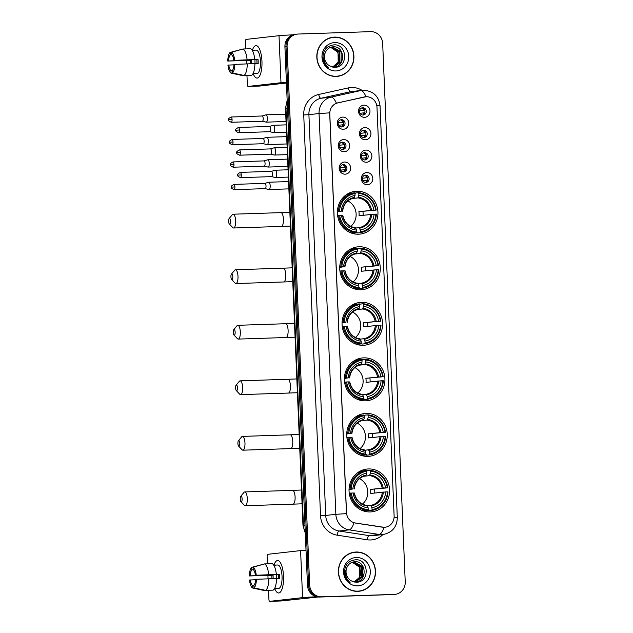 <?xml version="1.0" encoding="UTF-8"?>
<svg xmlns="http://www.w3.org/2000/svg" width="633" height="633" viewBox="0 0 633 633"><rect width="100%" height="100%" fill="white"/><g stroke="black" fill="none" stroke-linecap="round" stroke-linejoin="round"><path stroke-width="0.95" d="M366.088 413.404A21.514 20.264 83.5 0 0 364.568 413.515A21.514 20.264 83.5 0 0 346.773 436.366A21.514 20.264 83.5 0 0 367.884 456.385A21.514 20.264 83.5 0 0 369.403 456.274A21.514 20.264 83.5 0 0 387.206 433.423A21.514 20.264 83.5 0 0 366.088 413.404M359.101 246.767A21.514 20.264 83.5 0 0 357.582 246.878A21.514 20.264 83.5 0 0 339.786 269.729A21.514 20.264 83.5 0 0 360.905 289.748A21.514 20.264 83.5 0 0 362.416 289.637A21.514 20.264 83.5 0 0 380.219 266.786A21.514 20.264 83.5 0 0 359.101 246.767M361.427 302.313A21.514 20.264 83.5 0 0 359.916 302.424A21.514 20.264 83.5 0 0 342.113 325.275A21.514 20.264 83.5 0 0 363.231 345.294A21.514 20.264 83.5 0 0 364.75 345.183A21.514 20.264 83.5 0 0 382.546 322.332A21.514 20.264 83.5 0 0 361.427 302.313M363.761 357.859A21.514 20.264 83.5 0 0 362.242 357.969A21.514 20.264 83.5 0 0 344.439 380.821A21.514 20.264 83.5 0 0 365.558 400.839A21.514 20.264 83.5 0 0 367.077 400.729A21.514 20.264 83.5 0 0 384.872 377.877A21.514 20.264 83.5 0 0 363.761 357.859M368.414 468.95A21.514 20.264 83.5 0 0 366.895 469.061A21.514 20.264 83.5 0 0 349.099 491.912A21.514 20.264 83.5 0 0 370.218 511.931A21.514 20.264 83.5 0 0 371.729 511.82A21.514 20.264 83.5 0 0 389.532 488.969A21.514 20.264 83.5 0 0 368.414 468.95M356.775 191.221A21.514 20.264 83.5 0 0 355.255 191.332A21.514 20.264 83.5 0 0 337.46 214.183A21.514 20.264 83.5 0 0 358.579 234.202A21.514 20.264 83.5 0 0 360.09 234.091A21.514 20.264 83.5 0 0 377.893 211.24A21.514 20.264 83.5 0 0 356.775 191.221M344.21 151.73A6.093 5.737 -96.5 0 1 338.22 145.835A6.093 5.737 -96.5 0 1 343.695 139.561A6.093 5.737 -96.5 0 1 349.685 145.455A6.093 5.737 -96.5 0 1 344.21 151.73M342.445 142.148A3.656 3.442 83.5 0 0 339.169 146.049A3.656 3.442 83.5 0 0 343.007 149.428A3.656 3.442 83.5 0 0 342.445 142.148M345.151 174.186A6.093 5.737 -96.5 0 1 339.161 168.299A6.093 5.737 -96.5 0 1 344.637 162.024A6.093 5.737 -96.5 0 1 350.627 167.919A6.093 5.737 -96.5 0 1 345.151 174.186M343.387 164.612A3.656 3.442 83.5 0 0 340.111 168.513A3.656 3.442 83.5 0 0 343.948 171.891A3.656 3.442 83.5 0 0 343.387 164.612M343.268 129.267A6.093 5.737 -96.5 0 1 337.278 123.372A6.093 5.737 -96.5 0 1 342.754 117.105A6.093 5.737 -96.5 0 1 348.743 122.992A6.093 5.737 -96.5 0 1 343.268 129.267M341.504 119.684A3.656 3.442 83.5 0 0 338.228 123.585A3.656 3.442 83.5 0 0 342.065 126.964A3.656 3.442 83.5 0 0 341.504 119.684M365.455 139.782A6.093 5.737 -96.5 0 1 359.465 133.887A6.093 5.737 -96.5 0 1 364.94 127.621A6.093 5.737 -96.5 0 1 370.93 133.508A6.093 5.737 -96.5 0 1 365.455 139.782M363.69 130.2A3.656 3.442 83.5 0 0 360.414 134.101A3.656 3.442 83.5 0 0 364.252 137.48A3.656 3.442 83.5 0 0 363.69 130.2M366.396 162.246A6.093 5.737 -96.5 0 1 360.406 156.351A6.093 5.737 -96.5 0 1 365.882 150.076A6.093 5.737 -96.5 0 1 371.872 155.971A6.093 5.737 -96.5 0 1 366.396 162.246M364.632 152.664A3.656 3.442 83.5 0 0 361.356 156.565A3.656 3.442 83.5 0 0 365.194 159.943A3.656 3.442 83.5 0 0 364.632 152.664M367.338 184.701A6.093 5.737 -96.5 0 1 361.348 178.815A6.093 5.737 -96.5 0 1 366.824 172.54A6.093 5.737 -96.5 0 1 372.813 178.435A6.093 5.737 -96.5 0 1 367.338 184.701M365.573 175.127A3.656 3.442 83.5 0 0 362.298 179.028A3.656 3.442 83.5 0 0 366.135 182.407A3.656 3.442 83.5 0 0 365.573 175.127M364.513 117.319A6.093 5.737 -96.5 0 1 358.523 111.424A6.093 5.737 -96.5 0 1 363.999 105.157A6.093 5.737 -96.5 0 1 369.989 111.044A6.093 5.737 -96.5 0 1 364.513 117.319M362.749 107.745A3.656 3.442 83.5 0 0 359.473 111.637A3.656 3.442 83.5 0 0 363.31 115.024A3.656 3.442 83.5 0 0 362.749 107.745M364.426 96.944A10.959 10.326 -96.5 0 1 365.439 96.778A10.959 10.326 -96.5 0 1 366.214 96.722A10.959 10.326 -96.5 0 1 376.991 107.325L394.122 516.014A10.959 10.326 -96.5 0 1 385.03 527.242A10.959 10.326 -96.5 0 1 382.459 527.194L355.485 523.072A10.959 10.326 -96.5 0 1 346.504 512.572L329.793 113.893A10.959 10.326 -96.5 0 1 337.872 102.831L366.032 96.738A14.211 4.74 77.5 0 0 360.612 90.582A16.236 15.295 -96.5 0 1 362.116 90.337A16.236 15.295 -96.5 0 1 363.263 90.25M361.823 107.911A3.656 3.442 -96.5 0 1 362.63 115.024M364.648 175.294A3.656 3.442 -96.5 0 1 365.455 182.407M363.706 152.83A3.656 3.442 -96.5 0 1 364.513 159.951M362.764 130.366A3.656 3.442 -96.5 0 1 363.571 137.488M340.578 119.859A3.656 3.442 -96.5 0 1 341.385 126.972M342.461 164.778A3.656 3.442 -96.5 0 1 343.268 171.891M341.519 142.314A3.656 3.442 -96.5 0 1 342.326 149.435M334.541 37.102A19.686 18.547 83.5 0 0 333.156 37.205A19.686 18.547 83.5 0 0 316.872 58.117A19.686 18.547 83.5 0 0 336.194 76.435A19.686 18.547 83.5 0 0 337.579 76.332A19.686 18.547 83.5 0 0 353.871 55.419A19.686 18.547 83.5 0 0 334.541 37.102M335.878 37.315A19.686 18.547 83.5 0 0 333.464 37.228A19.686 18.547 83.5 0 0 332.618 37.276M356.126 552.016A19.686 18.547 83.5 0 0 354.741 552.118A19.686 18.547 83.5 0 0 338.449 573.031A19.686 18.547 83.5 0 0 357.772 591.349A19.686 18.547 83.5 0 0 359.164 591.246A19.686 18.547 83.5 0 0 375.448 570.333A19.686 18.547 83.5 0 0 356.126 552.016M357.463 552.229A19.686 18.547 83.5 0 0 355.042 552.142A19.686 18.547 83.5 0 0 354.195 552.19M297.186 34.111L295.018 34.356A12.177 11.473 83.5 0 0 284.921 46.834L307.488 585.264A12.177 11.473 83.5 0 0 319.467 597.046L393.188 594.529A12.177 11.473 83.5 0 0 394.05 594.466A12.177 11.473 83.5 0 1 393.188 594.529L320.551 596.927L394.272 594.403A12.177 11.473 83.5 0 0 395.134 594.34A12.177 11.473 83.5 0 0 405.231 581.862L382.664 43.432A12.177 11.473 83.5 0 0 370.685 31.65L298.04 34.047A12.177 11.473 83.5 0 0 297.186 34.111A12.177 11.473 83.5 0 0 287.081 46.589L309.648 585.019A12.177 11.473 83.5 0 0 321.627 596.8L394.272 594.403M307.488 585.264L308.572 585.137A12.177 11.473 83.5 0 0 320.551 596.927A12.177 11.473 83.5 0 1 308.572 585.137L285.997 46.707L308.572 585.137L309.648 585.019M296.102 34.229A12.177 11.473 83.5 0 0 285.997 46.707A12.177 11.473 83.5 0 1 296.102 34.229M394.074 517.652L397.31 517.739C396.946 527.044 392.183 532.638 383.028 534.537A16.236 15.295 -96.5 0 1 381.881 534.616A16.236 15.295 -96.5 0 1 379.214 534.458A14.211 4.621 98.7 0 0 384.073 527.321L353.997 522.795A14.211 4.621 98.7 0 1 349.163 529.868A16.236 15.295 -96.5 0 1 335.854 514.312L346.473 513.632L329.674 112.856L319.056 113.529A16.236 15.295 -96.5 0 1 331.027 97.142A14.211 4.74 77.5 0 1 336.416 103.226L364.228 96.968M358.618 591.301A19.686 18.547 83.5 0 0 361.791 590.534M337.041 76.387A19.686 18.547 83.5 0 0 340.214 75.62M392.112 594.648A12.177 11.473 83.5 0 0 392.966 594.585L395.134 594.34M333.773 76.348A19.488 18.357 83.5 0 0 335.102 76.356A19.488 18.357 83.5 0 0 336.479 76.253L337.555 76.126A19.488 18.357 83.5 0 0 353.681 55.435A19.488 18.357 83.5 0 0 334.556 37.307A19.488 18.357 83.5 0 0 333.18 37.41A19.488 18.357 83.5 0 0 317.062 58.101A19.488 18.357 83.5 0 0 336.186 76.229A19.488 18.357 83.5 0 0 337.555 76.126M334.018 67.138L333.267 67.193C345.919 67.367 345.309 45.821 333.29 46.818C329.548 47.119 326.881 49.057 325.283 52.658A10.152 9.558 83.5 0 0 330.046 66.093L334.533 67.296C348.569 67.818 347.414 43.97 334.137 44.84C326.145 45.9 322.442 50.775 323.036 59.455C323.827 62.976 325.655 65.729 328.511 67.707C323.811 63.205 322.735 58.181 325.283 52.658M332.594 46.866L333.29 46.818M332.38 46.897L341.06 51.692L341.203 61.868L333.797 67.153M330.893 47.238L338.054 52.033L338.196 62.208L332.602 67.066M332.57 67.058A10.152 9.558 83.5 0 0 338.979 57.247L337.626 52.088L330.687 47.309M331.739 47.008L339.779 51.843L339.913 62.01L333.211 67.177M331.526 47.056L339.343 51.89L339.486 62.058L333.085 67.161M334.77 42.577A14.211 13.388 83.5 0 0 321.983 57.207A14.211 13.388 83.5 0 0 335.965 70.959A14.211 13.388 83.5 0 0 348.751 56.329A14.211 13.388 83.5 0 0 334.77 42.577M333.18 37.41L332.096 37.529A19.488 18.357 83.5 0 0 329.445 38.043M252.369 50.339A16.236 5.428 88.1 0 1 259.451 48.947A16.236 5.428 88.1 0 1 261.951 61.243A16.236 5.428 88.1 0 1 260.298 74.544A16.236 5.428 88.1 0 1 253.137 73.618A16.236 5.428 88.1 0 0 257.069 78.081A16.236 5.428 88.1 0 0 261.951 61.243A16.236 5.428 88.1 0 0 256.001 45.623A16.236 5.428 88.1 0 0 252.369 50.339M292.826 34.839A16.236 0.411 177.6 0 0 279.011 35.685L246.134 39.404A2.034 0.68 -91.9 0 0 245.541 41.509L245.849 48.907M286.409 82.306A16.236 0.411 177.6 0 0 280.989 82.717L248.104 86.436A2.034 0.68 -91.9 0 0 248.104 86.436L259.577 86.056L286.433 83.018M259.538 86.056A2.034 0.68 88.1 0 0 259.554 86.056A2.034 0.68 88.1 0 1 259.554 86.056L248.089 86.436A2.034 0.68 -91.9 0 1 247.345 84.482L246.965 75.469M246.482 63.87L246.34 60.483M251.641 63.696A8.118 2.714 -91.9 0 1 251.538 62.24A8.118 2.714 -91.9 0 1 251.538 60.198L228.6 60.958A8.118 2.714 88.1 0 1 230.293 54.913L231.797 54.865M254.917 63.624L258.193 63.522A11.774 3.94 88.1 0 0 258.169 61.488A11.774 3.94 88.1 0 0 258.027 59.462L254.751 59.534A13.396 4.478 88.1 0 0 250.541 48.757L242.898 49.01L231.543 52.262L231.646 54.755A8.118 2.714 88.1 0 1 233.838 60.364L256.776 59.605A8.118 2.714 -91.9 0 1 256.951 61.623A8.118 2.714 -91.9 0 1 256.951 63.561M255.091 63.624A8.118 2.714 88.1 0 1 254.98 62.121A8.118 2.714 88.1 0 1 255.004 59.668M250.399 63.735A11.774 3.94 88.1 0 1 250.32 62.374A11.774 3.94 88.1 0 1 250.296 60.341L227.769 61.053A10.555 3.529 88.1 0 1 230.19 52.42L230.293 54.913M253.287 50.308A11.774 3.94 88.1 0 1 253.857 50.165L256.151 50.086A11.774 3.94 88.1 0 1 260.464 61.409A11.774 3.94 88.1 0 1 256.927 73.618L254.632 73.697A11.774 3.94 88.1 0 1 254.055 73.586L253.018 73.626M254.632 73.697A11.774 3.94 88.1 0 0 255.408 73.436L253.073 73.515M254.917 63.585A13.396 4.478 88.1 0 1 251.649 75.208L244.006 75.454L232.414 72.953L232.311 70.461A8.118 2.714 88.1 0 0 234.004 64.416L254.917 63.585M232.311 70.572L230.958 70.611L231.061 73.112L242.653 75.612L250.296 75.248M254.751 59.534L233.838 60.364M242.898 49.01A13.396 4.478 88.1 0 1 247.099 59.779M247.274 63.838A13.396 4.478 88.1 0 1 244.006 75.454M231.543 52.262A10.555 3.529 88.1 0 1 234.669 60.27M234.843 64.321A10.555 3.529 88.1 0 1 232.414 72.953M231.061 73.112A10.555 3.529 88.1 0 1 227.935 65.104L233.988 64.835M230.958 70.611A8.118 2.714 88.1 0 1 228.766 65.009M253.857 50.165A11.774 3.94 88.1 0 1 254.434 50.268L252.251 50.347M242.471 49.129L230.19 52.42M228.6 60.958L227.769 61.053M251.538 60.198L250.296 60.341M258.027 59.462L256.776 59.605M355.358 591.262A19.488 18.357 83.5 0 0 356.68 591.269A19.488 18.357 83.5 0 0 358.056 591.167L359.14 591.04A19.488 18.357 83.5 0 0 375.258 570.349A19.488 18.357 83.5 0 0 356.134 552.221A19.488 18.357 83.5 0 0 354.757 552.324A19.488 18.357 83.5 0 0 338.639 573.015A19.488 18.357 83.5 0 0 357.764 591.143A19.488 18.357 83.5 0 0 359.14 591.04M346.868 567.572A10.152 9.558 83.5 0 0 351.624 581.007L356.11 582.21C370.155 582.732 368.999 558.884 355.722 559.754C347.723 560.814 344.028 565.688 344.621 574.368C345.412 577.889 347.232 580.643 350.096 582.621C345.389 578.119 344.312 573.094 346.868 567.572C348.459 563.971 351.133 562.033 354.868 561.732C366.887 560.735 367.504 582.281 354.86 582.099L354.852 582.107M354.171 561.78L354.868 561.732M353.958 561.811L362.646 566.606L362.78 576.782L355.382 582.067M352.478 562.151L359.639 566.946L359.773 577.114L354.187 581.98M354.156 581.972A10.152 9.558 83.5 0 0 360.557 572.161L359.212 567.002L352.264 562.223M353.317 561.922L361.356 566.757L361.498 576.924L354.789 582.091M353.111 561.969L360.929 566.804L361.063 576.972L354.662 582.075M355.596 582.051L354.86 582.099M356.355 557.491A14.211 13.388 83.5 0 0 343.569 572.121A14.211 13.388 83.5 0 0 357.542 585.873A14.211 13.388 83.5 0 0 370.329 571.243A14.211 13.388 83.5 0 0 356.355 557.491M354.757 552.324L353.681 552.443A19.488 18.357 83.5 0 0 351.022 552.957M228.592 221.336A2.841 0.95 -91.9 0 0 229.288 223.892A2.841 0.95 -91.9 0 0 230.483 221.123A2.841 0.95 -91.9 0 0 229.114 218.583A2.841 0.95 -91.9 0 0 228.592 221.336M229.114 218.583L232.327 214.682A6.9 2.31 88.1 0 1 233.134 214.207A6.9 2.31 88.1 0 1 235.658 220.846A6.9 2.31 88.1 0 1 233.585 227.999A6.9 2.31 88.1 0 1 232.754 227.579L229.288 223.892M337.413 211.454L339.494 211.28A19.322 18.199 83.5 0 1 354.955 193.579L355.034 195.462A17.455 16.442 83.5 0 0 341.258 211.224L337.397 211.841M354.971 193.927L355.58 193.002L358.476 192.669L358.784 193.453A19.322 18.199 83.5 0 1 375.685 210.085L376.184 210.093A20.137 18.966 83.5 0 0 358.476 192.669M376.184 210.093L358.887 211.659L373.921 210.148A17.455 16.442 83.5 0 0 358.864 195.336L358.784 193.453M363.12 215.26A19.283 18.167 83.5 0 0 362.931 211.525M360.153 232.683A20.137 18.966 83.5 0 0 376.358 214.144L375.86 214.144A19.322 18.199 83.5 0 1 360.391 231.844L360.153 232.683L357.257 233.015L357.004 232.184L356.49 232.24M350.263 232.62A20.137 18.966 83.5 0 0 353.436 233.142L356.332 232.809L356.569 231.971A19.322 18.199 83.5 0 1 339.66 215.339L338.623 215.394A20.137 18.966 83.5 0 0 356.332 232.809M354.955 193.579L354.654 192.796L351.758 193.128A20.137 18.966 83.5 0 0 346.006 194.964M338.623 215.394L337.603 215.505M354.654 192.796A20.137 18.966 83.5 0 0 338.449 211.335M360.391 231.844L360.312 229.961A17.455 16.442 83.5 0 0 374.087 214.199L375.86 214.144M339.66 215.339L341.432 215.275A17.455 16.442 83.5 0 0 356.49 230.088L356.569 231.971M341.258 211.224L339.494 211.28M374.087 214.199L359.053 215.718A15.018 14.148 -96.5 0 0 358.887 211.659M355.659 228.03L359.117 227.635L360.312 229.961M356.49 230.088L355.793 228.307A15.611 14.709 83.5 0 1 342.564 215.291L341.432 215.275M342.595 211.248C343.672 203.992 347.493 199.593 354.061 198.034L355.034 195.462M355.793 228.307L355.295 227.761L355.793 228.307M354.045 198.034L354.504 197.377A15.611 14.709 83.5 0 0 342.398 211.232L342.477 211.272M375.685 210.085L373.921 210.148M358.864 195.336L357.874 197.907L352.019 198.572M350.753 226.392A15.018 14.148 83.5 0 0 347.873 200.922M230.918 276.882A2.841 0.95 -91.9 0 0 231.615 279.438A2.841 0.95 -91.9 0 0 232.809 276.668A2.841 0.95 -91.9 0 0 231.441 274.129A2.841 0.95 -91.9 0 0 230.918 276.882M231.441 274.129L234.661 270.228A6.9 2.31 88.1 0 1 235.46 269.753A6.9 2.31 88.1 0 1 237.992 276.392A6.9 2.31 88.1 0 1 235.919 283.544A6.9 2.31 88.1 0 1 235.08 283.125L231.615 279.438M339.739 266.999L341.82 266.825A19.322 18.199 83.5 0 1 357.289 249.125L357.368 251.008A17.455 16.442 83.5 0 0 343.592 266.77L339.723 267.387M357.297 249.473L357.906 248.547L360.802 248.215L361.111 248.998A19.322 18.199 83.5 0 1 378.02 265.631L378.51 265.638A20.137 18.966 83.5 0 0 360.802 248.215M378.51 265.638L361.214 267.205L376.247 265.694A17.455 16.442 83.5 0 0 361.19 250.882L361.111 248.998M365.447 270.805A19.283 18.167 83.5 0 0 365.257 267.071M362.48 288.229A20.137 18.966 83.5 0 0 378.684 269.69L378.186 269.69A19.322 18.199 83.5 0 1 362.717 287.39L362.48 288.229L359.584 288.561L359.33 287.73L358.816 287.786M352.597 288.165A20.137 18.966 83.5 0 0 355.762 288.688L358.658 288.355L358.895 287.517A19.322 18.199 83.5 0 1 341.986 270.884L340.95 270.94A20.137 18.966 83.5 0 0 358.658 288.355M357.289 249.125L356.98 248.342L354.084 248.674A20.137 18.966 83.5 0 0 348.332 250.51M340.95 270.94L339.929 271.051M356.98 248.342A20.137 18.966 83.5 0 0 340.783 266.881M362.717 287.39L362.638 285.507A17.455 16.442 83.5 0 0 376.413 269.745L378.186 269.69M341.986 270.884L343.759 270.821A17.455 16.442 83.5 0 0 358.816 285.633L358.895 287.517M343.592 266.77L341.82 266.825M376.413 269.745L361.388 271.264A15.018 14.148 -96.5 0 0 361.214 267.205M357.993 283.576L361.443 283.18L362.638 285.507M358.816 285.633L358.128 283.853A15.611 14.709 83.5 0 1 344.89 270.837L343.759 270.821M344.922 266.794C346.006 259.538 349.827 255.139 356.387 253.58L357.368 251.008M358.128 283.853L357.621 283.307L358.128 283.853M356.379 253.58L356.83 252.923A15.611 14.709 83.5 0 0 344.724 266.778L344.811 266.817M378.02 265.631L376.247 265.694M361.19 250.882L360.201 253.453L354.345 254.118M353.079 281.938A15.018 14.148 83.5 0 0 350.199 256.468M233.245 332.428A2.841 0.95 -91.9 0 0 233.941 334.984A2.841 0.95 -91.9 0 0 235.144 332.214A2.841 0.95 -91.9 0 0 233.767 329.674A2.841 0.95 -91.9 0 0 233.245 332.428M233.767 329.674L236.987 325.773A6.9 2.31 88.1 0 1 237.786 325.299A6.9 2.31 88.1 0 1 240.318 331.937A6.9 2.31 88.1 0 1 238.245 339.09A6.9 2.31 88.1 0 1 237.407 338.671L233.941 334.984M342.065 322.545L344.146 322.371A19.322 18.199 83.5 0 1 359.615 304.671L359.694 306.554A17.455 16.442 83.5 0 0 345.919 322.316L342.057 322.933M359.631 305.019L360.24 304.093L363.136 303.761L363.437 304.544A19.322 18.199 83.5 0 1 380.346 321.176L380.844 321.184A20.137 18.966 83.5 0 0 363.136 303.761M380.844 321.184L363.54 322.751L378.574 321.24A17.455 16.442 83.5 0 0 363.516 306.427L363.437 304.544M367.773 326.351A19.283 18.167 83.5 0 0 367.583 322.616M364.814 343.774A20.137 18.966 83.5 0 0 381.011 325.235L380.512 325.235A19.322 18.199 83.5 0 1 365.043 342.936L364.814 343.774L361.918 344.107L361.665 343.276L361.15 343.331M354.923 343.711A20.137 18.966 83.5 0 0 358.088 344.233L360.984 343.901L361.221 343.062A19.322 18.199 83.5 0 1 344.32 326.43L343.276 326.486A20.137 18.966 83.5 0 0 360.984 343.901M359.615 304.671L359.307 303.887L356.411 304.22A20.137 18.966 83.5 0 0 350.666 306.055M343.276 326.486L342.255 326.596M359.307 303.887A20.137 18.966 83.5 0 0 343.11 322.426M365.043 342.936L364.964 341.052A17.455 16.442 83.5 0 0 378.748 325.291L380.512 325.235M344.32 326.43L346.085 326.367A17.455 16.442 83.5 0 0 361.142 341.179L361.221 343.062M345.919 322.316L344.146 322.371M378.748 325.291L363.714 326.81A15.018 14.148 -96.5 0 0 363.54 322.751M360.319 339.122L363.769 338.726L364.964 341.052M361.142 341.179L360.454 339.399A15.611 14.709 83.5 0 1 347.216 326.383L346.085 326.367M347.248 322.339C348.332 315.084 352.154 310.684 358.721 309.126L359.694 306.554M360.454 339.399L359.948 338.853L360.454 339.399M358.705 309.126L359.156 308.469A15.611 14.709 83.5 0 0 347.05 322.324L347.137 322.363M380.346 321.176L378.574 321.24M363.516 306.427L362.527 308.999L356.672 309.664M355.406 337.484A15.018 14.148 83.5 0 0 352.526 312.014M235.571 387.974A2.841 0.95 -91.9 0 0 236.275 390.529A2.841 0.95 -91.9 0 0 237.47 387.76A2.841 0.95 -91.9 0 0 236.093 385.22A2.841 0.95 -91.9 0 0 235.571 387.974M236.093 385.22L239.314 381.319A6.9 2.31 88.1 0 1 240.121 380.844A6.9 2.31 88.1 0 1 242.645 387.483A6.9 2.31 88.1 0 1 240.572 394.636A6.9 2.31 88.1 0 1 239.741 394.217L236.275 390.529M344.392 378.091L346.473 377.917A19.322 18.199 83.5 0 1 361.941 360.217L362.021 362.1A17.455 16.442 83.5 0 0 348.245 377.861L344.384 378.479M361.957 360.565L362.567 359.639L365.463 359.307L365.763 360.09A19.322 18.199 83.5 0 1 382.672 376.722L383.171 376.73A20.137 18.966 83.5 0 0 365.463 359.307M383.171 376.73L365.874 378.297L380.9 376.785A17.455 16.442 83.5 0 0 365.842 361.973L365.763 360.09M370.099 381.897A19.283 18.167 83.5 0 0 369.917 378.162M367.14 399.32A20.137 18.966 83.5 0 0 383.337 380.781L382.838 380.781A19.322 18.199 83.5 0 1 367.377 398.481L367.14 399.32L364.244 399.652L363.991 398.822L363.477 398.877M357.249 399.257A20.137 18.966 83.5 0 0 360.422 399.779L363.318 399.447L363.548 398.608A19.322 18.199 83.5 0 1 346.647 381.976L345.602 382.031A20.137 18.966 83.5 0 0 363.318 399.447M361.941 360.217L361.641 359.433L358.745 359.766A20.137 18.966 83.5 0 0 352.992 361.601M345.602 382.031L344.581 382.142M361.641 359.433A20.137 18.966 83.5 0 0 345.436 377.972M367.377 398.481L367.298 396.598A17.455 16.442 83.5 0 0 381.074 380.837L382.838 380.781M346.647 381.976L348.411 381.913A17.455 16.442 83.5 0 0 363.477 396.725L363.548 398.608M348.245 377.861L346.473 377.917M381.074 380.837L366.04 382.356A15.018 14.148 -96.5 0 0 365.874 378.297M362.646 394.668L366.103 394.272L367.298 396.598M363.477 396.725L362.78 394.945A15.611 14.709 83.5 0 1 349.551 381.928L348.411 381.913M349.582 377.885C350.658 370.629 354.48 366.23 361.047 364.671L362.021 362.1M362.78 394.945L362.274 394.399L362.78 394.945M361.032 364.671L361.483 364.015A15.611 14.709 83.5 0 0 349.376 377.869L349.463 377.909M382.672 376.722L380.9 376.785M365.842 361.973L364.853 364.545L359.006 365.209M357.732 393.03A15.018 14.148 83.5 0 0 354.86 367.559M237.905 443.519A2.841 0.95 -91.9 0 0 238.601 446.075A2.841 0.95 -91.9 0 0 239.796 443.306A2.841 0.95 -91.9 0 0 238.427 440.766A2.841 0.95 -91.9 0 0 237.905 443.519M238.427 440.766L241.64 436.865A6.9 2.31 88.1 0 1 242.447 436.39A6.9 2.31 88.1 0 1 244.971 443.029A6.9 2.31 88.1 0 1 242.898 450.182A6.9 2.31 88.1 0 1 242.067 449.762L238.601 446.075M346.726 433.637L348.807 433.463A19.322 18.199 83.5 0 1 364.268 415.762L364.347 417.645A17.455 16.442 83.5 0 0 350.571 433.407L346.71 434.024M364.284 416.11L364.893 415.185L367.789 414.852L368.097 415.636A19.322 18.199 83.5 0 1 384.999 432.268L385.497 432.276A20.137 18.966 83.5 0 0 367.789 414.852M385.497 432.276L368.2 433.842L383.234 432.331A17.455 16.442 83.5 0 0 368.169 417.519L368.097 415.636M372.426 437.443A19.283 18.167 83.5 0 0 372.244 433.708M369.466 454.866A20.137 18.966 83.5 0 0 385.671 436.327L385.173 436.327A19.322 18.199 83.5 0 1 369.704 454.027L369.466 454.866L366.57 455.198L366.317 454.367L365.803 454.423M359.576 454.803A20.137 18.966 83.5 0 0 362.749 455.325L365.645 454.992L365.882 454.154A19.322 18.199 83.5 0 1 348.973 437.522L347.936 437.577A20.137 18.966 83.5 0 0 365.645 454.992M364.268 415.762L363.967 414.979L361.071 415.311A20.137 18.966 83.5 0 0 355.319 417.147M347.936 437.577L346.916 437.688M363.967 414.979A20.137 18.966 83.5 0 0 347.762 433.518M369.704 454.027L369.625 452.144A17.455 16.442 83.5 0 0 383.4 436.382L385.173 436.327M348.973 437.522L350.745 437.458A17.455 16.442 83.5 0 0 365.803 452.271L365.882 454.154M350.571 433.407L348.807 433.463M383.4 436.382L368.366 437.901A15.018 14.148 -96.5 0 0 368.2 433.842M364.972 450.213L368.43 449.818L369.625 452.144M365.803 452.271L365.106 450.49A15.611 14.709 83.5 0 1 351.877 437.474L350.745 437.458M351.79 433.455L351.703 433.415A15.611 14.709 83.5 0 1 363.817 419.56L364.347 417.645M365.106 450.49L364.608 449.944L365.106 450.49M384.999 432.268L383.234 432.331M368.169 417.519L367.18 420.09L361.332 420.755M360.066 448.575A15.018 14.148 83.5 0 0 357.186 423.105M240.231 499.065A2.841 0.95 -91.9 0 0 240.928 501.621A2.841 0.95 -91.9 0 0 242.123 498.851A2.841 0.95 -91.9 0 0 240.754 496.312A2.841 0.95 -91.9 0 0 240.231 499.065M240.754 496.312L243.966 492.411A6.9 2.31 88.1 0 1 244.773 491.936A6.9 2.31 88.1 0 1 247.297 498.575A6.9 2.31 88.1 0 1 245.232 505.727A6.9 2.31 88.1 0 1 244.393 505.308L240.928 501.621M349.052 489.182L351.133 489.008A19.322 18.199 83.5 0 1 366.602 471.308L366.681 473.191A17.455 16.442 83.5 0 0 352.897 488.953L349.036 489.57M366.61 471.656L367.219 470.73L370.115 470.398L370.424 471.181A19.322 18.199 83.5 0 1 387.325 487.814L387.823 487.821A20.137 18.966 83.5 0 0 370.115 470.398M387.823 487.821L370.527 489.388L385.56 487.877A17.455 16.442 83.5 0 0 370.503 473.065L370.424 471.181M374.76 492.988A19.283 18.167 83.5 0 0 374.57 489.254M371.793 510.42A20.137 18.966 83.5 0 0 387.997 491.873L387.499 491.873A19.322 18.199 83.5 0 1 372.03 509.573L371.793 510.42L368.897 510.744L368.643 509.913L368.129 509.969M361.91 510.348A20.137 18.966 83.5 0 0 365.075 510.871L367.971 510.538L368.208 509.7A19.322 18.199 83.5 0 1 351.299 493.067L350.263 493.123A20.137 18.966 83.5 0 0 367.971 510.538M366.602 471.308L366.293 470.525L363.397 470.857A20.137 18.966 83.5 0 0 357.645 472.693M350.263 493.123L349.242 493.234M366.293 470.525A20.137 18.966 83.5 0 0 350.089 489.064M372.03 509.573L371.951 507.69A17.455 16.442 83.5 0 0 385.726 491.928L387.499 491.873M351.299 493.067L353.072 493.004A17.455 16.442 83.5 0 0 368.129 507.816L368.208 509.7M352.897 488.953L351.133 489.008M385.726 491.928L370.701 493.447A15.018 14.148 -96.5 0 0 370.527 489.388M367.298 505.759L370.756 505.363L371.951 507.69M368.129 507.816L367.441 506.036A15.611 14.709 83.5 0 1 354.203 493.02L353.072 493.004M354.124 489L354.037 488.961A15.611 14.709 83.5 0 1 366.143 475.114L366.681 473.191M367.441 506.036L366.934 505.49L367.441 506.036M387.325 487.814L385.56 487.877M370.503 473.065L369.514 475.636L363.659 476.301M362.392 504.121A15.018 14.148 83.5 0 0 359.512 478.651M359.489 110.878L363.92 110.379A4.463 4.209 83.5 0 0 362.123 107.95M364.814 112.769L359.971 113.267M362.907 114.913A4.463 4.209 83.5 0 0 364.022 112.809M266.01 122.074A3.656 1.219 -91.9 0 0 266.153 122.129A3.656 1.219 -91.9 0 0 266.264 122.145A3.656 1.219 -91.9 0 0 266.295 122.137A3.656 1.219 -91.9 0 0 267.355 118.355A3.656 1.219 -91.9 0 0 266.018 114.842A3.656 1.219 -91.9 0 0 265.987 114.842A3.656 1.219 -91.9 0 0 265.907 114.858A3.656 1.219 -91.9 0 0 265.836 114.889M262.323 121.243A2.635 0.886 -91.9 0 0 262.402 121.251A2.635 0.886 -91.9 0 0 263.193 118.521A2.635 0.886 -91.9 0 0 262.228 115.981A2.635 0.886 -91.9 0 0 262.204 115.981A2.635 0.886 -91.9 0 0 262.149 115.989M262.402 121.251A2.635 0.886 -91.9 0 0 262.426 121.251L231.282 122.28A2.635 0.886 -91.9 0 0 232.074 119.542A2.635 0.886 -91.9 0 0 231.108 117.01C228.687 118.308 227.833 119.226 228.56 119.756L232.074 119.542M363.92 110.379L364.782 110.332M360.43 133.341L364.861 132.835A4.463 4.209 83.5 0 0 363.065 130.414M365.755 135.233L360.913 135.731M363.848 137.377A4.463 4.209 83.5 0 0 364.964 135.272M266.952 144.538A3.656 1.219 -91.9 0 0 267.094 144.593A3.656 1.219 -91.9 0 0 267.205 144.601A3.656 1.219 -91.9 0 0 267.237 144.601A3.656 1.219 -91.9 0 0 268.297 140.819A3.656 1.219 -91.9 0 0 266.96 137.298A3.656 1.219 -91.9 0 0 266.928 137.306A3.656 1.219 -91.9 0 0 266.849 137.321A3.656 1.219 -91.9 0 0 266.778 137.345M263.265 143.707A2.635 0.886 -91.9 0 0 263.344 143.715A2.635 0.886 -91.9 0 0 263.368 143.715A2.635 0.886 -91.9 0 0 264.135 140.977A2.635 0.886 -91.9 0 0 263.17 138.445A2.635 0.886 -91.9 0 0 263.146 138.445A2.635 0.886 -91.9 0 0 263.091 138.453M364.861 132.835L365.724 132.795M361.372 155.805L365.803 155.299A4.463 4.209 83.5 0 0 364.007 152.877M366.697 157.688L361.854 158.195M364.79 159.84A4.463 4.209 83.5 0 0 365.906 157.736M267.894 167.001A3.656 1.219 -91.9 0 0 268.036 167.057A3.656 1.219 -91.9 0 0 268.147 167.065A3.656 1.219 -91.9 0 0 268.178 167.065A3.656 1.219 -91.9 0 0 269.239 163.274A3.656 1.219 -91.9 0 0 267.901 159.761A3.656 1.219 -91.9 0 0 267.87 159.769A3.656 1.219 -91.9 0 0 267.791 159.777A3.656 1.219 -91.9 0 0 267.719 159.809M264.206 166.17A2.635 0.886 -91.9 0 0 264.285 166.178A2.635 0.886 -91.9 0 0 264.309 166.178A2.635 0.886 -91.9 0 0 265.077 163.441A2.635 0.886 -91.9 0 0 264.111 160.901A2.635 0.886 -91.9 0 0 264.088 160.909A2.635 0.886 -91.9 0 0 264.032 160.917M365.803 155.299L366.665 155.251M362.313 178.261L366.744 177.762A4.463 4.209 83.5 0 0 364.948 175.333M367.631 180.152L362.796 180.65M365.732 182.304A4.463 4.209 83.5 0 0 366.847 180.191M268.835 189.457A3.656 1.219 -91.9 0 0 268.978 189.52A3.656 1.219 -91.9 0 0 269.08 189.528A3.656 1.219 -91.9 0 0 269.12 189.528A3.656 1.219 -91.9 0 0 270.18 185.738A3.656 1.219 -91.9 0 0 268.843 182.225A3.656 1.219 -91.9 0 0 268.811 182.225A3.656 1.219 -91.9 0 0 268.732 182.241A3.656 1.219 -91.9 0 0 268.661 182.272M265.148 188.634A2.635 0.886 -91.9 0 0 265.227 188.642A2.635 0.886 -91.9 0 0 265.251 188.634A2.635 0.886 -91.9 0 0 266.018 185.904A2.635 0.886 -91.9 0 0 265.053 183.364A2.635 0.886 -91.9 0 0 265.029 183.364A2.635 0.886 -91.9 0 0 264.974 183.38M366.744 177.762L367.607 177.715M338.244 122.826L342.675 122.327A4.463 4.209 83.5 0 0 340.878 119.898M343.561 124.717L338.726 125.215M341.662 126.861A4.463 4.209 83.5 0 0 342.777 124.756M273.353 132.526A3.656 1.219 -91.9 0 0 273.496 132.582A3.656 1.219 -91.9 0 0 273.606 132.598A3.656 1.219 -91.9 0 0 273.638 132.598A3.656 1.219 -91.9 0 0 274.698 128.808A3.656 1.219 -91.9 0 0 273.361 125.294A3.656 1.219 -91.9 0 0 273.329 125.294A3.656 1.219 -91.9 0 0 273.258 125.31A3.656 1.219 -91.9 0 0 273.179 125.342M269.666 131.704A2.635 0.886 -91.9 0 0 269.745 131.711A2.635 0.886 -91.9 0 0 269.769 131.704A2.635 0.886 -91.9 0 0 270.536 128.974A2.635 0.886 -91.9 0 0 269.571 126.434A2.635 0.886 -91.9 0 0 269.547 126.434A2.635 0.886 -91.9 0 0 269.492 126.45M342.675 122.327L343.537 122.28M339.185 145.289L343.616 144.783A4.463 4.209 83.5 0 0 341.82 142.362M344.502 147.173L339.668 147.679M342.603 149.325A4.463 4.209 83.5 0 0 343.719 147.22M274.295 154.99A3.656 1.219 -91.9 0 0 274.437 155.045A3.656 1.219 -91.9 0 0 274.548 155.061A3.656 1.219 -91.9 0 0 275.64 151.271A3.656 1.219 -91.9 0 0 274.303 147.758A3.656 1.219 -91.9 0 0 274.271 147.758A3.656 1.219 -91.9 0 0 274.2 147.774A3.656 1.219 -91.9 0 0 274.121 147.806M274.548 155.061A3.656 1.219 -91.9 0 0 274.58 155.053L287.429 154.634M270.608 154.159A2.635 0.886 -91.9 0 0 270.687 154.167A2.635 0.886 -91.9 0 0 270.71 154.167A2.635 0.886 -91.9 0 0 271.478 151.429A2.635 0.886 -91.9 0 0 270.513 148.897A2.635 0.886 -91.9 0 0 270.489 148.897A2.635 0.886 -91.9 0 0 270.433 148.905M343.616 144.783L344.479 144.735M340.127 167.745L344.558 167.247A4.463 4.209 83.5 0 0 342.762 164.825M345.444 169.636L340.609 170.135M343.545 171.788A4.463 4.209 83.5 0 0 344.661 169.676M275.236 177.454A3.656 1.219 -91.9 0 0 275.379 177.509A3.656 1.219 -91.9 0 0 275.49 177.517A3.656 1.219 -91.9 0 0 275.521 177.517A3.656 1.219 -91.9 0 0 276.581 173.727A3.656 1.219 -91.9 0 0 275.244 170.214A3.656 1.219 -91.9 0 0 275.213 170.222A3.656 1.219 -91.9 0 0 275.141 170.237A3.656 1.219 -91.9 0 0 275.062 170.261M271.549 176.623A2.635 0.886 -91.9 0 0 271.628 176.631A2.635 0.886 -91.9 0 0 272.419 173.893A2.635 0.886 -91.9 0 0 271.454 171.353A2.635 0.886 -91.9 0 0 271.43 171.361A2.635 0.886 -91.9 0 0 271.375 171.369M271.628 176.631A2.635 0.886 -91.9 0 0 271.652 176.631L240.508 177.659A2.635 0.886 -91.9 0 0 241.3 174.922A2.635 0.886 -91.9 0 0 240.334 172.382C237.913 173.687 237.059 174.605 237.786 175.127L241.3 174.922M344.558 167.247L345.42 167.199M273.954 565.253A16.236 5.428 88.1 0 1 281.036 563.861A16.236 5.428 88.1 0 1 283.529 576.157A16.236 5.428 88.1 0 1 281.875 589.458A16.236 5.428 88.1 0 1 274.722 588.532A16.236 5.428 88.1 0 0 278.655 592.994A16.236 5.428 88.1 0 0 283.529 576.157A16.236 5.428 88.1 0 0 277.586 560.537A16.236 5.428 88.1 0 0 273.954 565.253M306.016 550.188A16.236 0.411 177.6 0 0 300.596 550.599L267.712 554.318A2.034 0.68 -91.9 0 0 267.126 556.423L267.435 563.821M316.65 596.769A16.236 0.411 177.6 0 0 302.566 597.631L269.69 601.35L281.155 600.97L318.177 597.014M281.155 600.97A2.034 0.68 88.1 0 1 281.139 600.97L269.666 601.35A2.034 0.68 -91.9 0 1 268.922 599.396L268.55 590.383M268.06 578.784L267.917 575.397M273.227 578.609A8.118 2.714 -91.9 0 1 273.116 577.154A8.118 2.714 -91.9 0 1 273.116 575.112L250.177 575.872A8.118 2.714 88.1 0 1 251.879 569.827L253.374 569.779M276.502 578.538L279.778 578.435A11.774 3.94 88.1 0 0 279.746 576.402A11.774 3.94 88.1 0 0 279.604 574.376L276.328 574.44A13.396 4.478 88.1 0 0 272.127 563.671L264.475 563.924L253.129 567.176L253.232 569.668A8.118 2.714 88.1 0 1 255.416 575.278L278.362 574.519A8.118 2.714 -91.9 0 1 278.528 576.536A8.118 2.714 -91.9 0 1 278.536 578.475M276.668 578.538A8.118 2.714 88.1 0 1 276.558 577.035A8.118 2.714 88.1 0 1 276.581 574.582M271.984 578.649A11.774 3.94 88.1 0 1 271.897 577.288A11.774 3.94 88.1 0 1 271.874 575.255L249.347 575.967A10.555 3.529 88.1 0 1 251.776 567.334L251.879 569.827M274.864 565.222A11.774 3.94 88.1 0 1 275.434 565.079L277.729 565A11.774 3.94 88.1 0 1 282.041 576.323A11.774 3.94 88.1 0 1 278.504 588.532L276.21 588.611A11.774 3.94 88.1 0 1 275.632 588.5L274.595 588.54M276.21 588.611A11.774 3.94 88.1 0 0 276.985 588.35L274.659 588.429M276.502 578.499A13.396 4.478 88.1 0 1 273.234 590.122L265.583 590.367L253.991 587.867L253.888 585.375A8.118 2.714 88.1 0 0 255.59 579.33L276.502 578.499M253.896 585.485L252.535 585.525L252.638 588.017L264.23 590.526L271.874 590.162M276.328 574.44L255.416 575.278M264.475 563.924A13.396 4.478 88.1 0 1 268.685 574.693M268.851 578.752A13.396 4.478 88.1 0 1 265.583 590.367M253.129 567.176A10.555 3.529 88.1 0 1 256.254 575.183M256.42 579.235A10.555 3.529 88.1 0 1 253.991 587.867M252.638 588.017A10.555 3.529 88.1 0 1 249.513 580.018L255.566 579.749M252.535 585.525A8.118 2.714 88.1 0 1 250.351 579.923M275.434 565.079A11.774 3.94 88.1 0 1 276.012 565.182L273.828 565.261M264.048 564.043L251.776 567.334M250.177 575.872L249.347 575.967M273.116 575.112L271.874 575.255M279.604 574.376L278.362 574.519M382.925 534.545A20.296 19.117 -96.5 0 1 370.55 539.973A20.296 19.117 -96.5 0 1 367.219 539.775L337.167 535.178A20.296 19.117 -96.5 0 1 320.527 515.737L303.729 114.961A20.296 19.117 -96.5 0 1 318.692 94.475L348.285 87.916A20.296 19.117 -96.5 0 1 362.013 90.345M397.31 517.739L380.045 105.814C378.756 96.105 373.201 90.915 363.389 90.242L351.964 91.484A16.236 15.295 83.5 0 0 350.468 91.73L360.612 90.582L331.027 97.142L320.876 98.289A16.236 15.295 83.5 0 0 308.912 114.676L319.056 113.529L335.854 514.312L325.71 515.46A16.236 15.295 83.5 0 0 339.011 531.016L349.163 529.868L379.214 534.458L369.071 535.605A16.236 15.295 83.5 0 0 371.737 535.763A16.236 15.295 83.5 0 0 372.877 535.684L383.028 534.537M380.045 105.814L376.817 105.719M287.081 46.589L284.921 46.834M321.627 596.8L319.467 597.046M337.167 535.178A4.059 1.321 -81.3 0 1 339.011 531.016L369.071 535.605A4.059 1.321 -81.3 0 0 367.219 539.775M348.285 87.916A4.059 1.353 -102.5 0 0 350.468 91.73L320.876 98.289A4.059 1.353 -102.5 0 1 318.692 94.475M303.729 114.961L308.912 114.676L325.71 515.46L320.527 515.737M287.192 101.09A16.236 15.295 83.5 0 0 285.958 108.219L287.485 108.045M305.304 533.247L302.97 525.406L285.491 108.306L285.958 108.219L303.436 525.319L304.964 525.145M302.97 525.406L303.436 525.319A16.236 15.295 83.5 0 0 305.264 532.345M280.989 82.717L279.011 35.685M290.428 226.084L281.376 226.424A6.9 2.31 -91.9 0 0 283.449 219.263A6.9 2.31 -91.9 0 0 280.925 212.633L289.851 212.292M359.623 228.181A15.611 14.709 83.5 0 0 371.729 214.326M359.117 227.635A15.018 14.148 83.5 0 0 370.685 214.397M371.555 210.275A15.611 14.709 83.5 0 0 358.325 197.259M370.511 210.346A15.018 14.148 83.5 0 0 357.874 197.907M292.755 281.63L283.711 281.97A6.9 2.31 -91.9 0 0 285.784 274.809A6.9 2.31 -91.9 0 0 283.252 268.178L292.177 267.838M361.949 283.726A15.611 14.709 83.5 0 0 374.056 269.872M361.443 283.18A15.018 14.148 83.5 0 0 373.011 269.943M373.881 265.82A15.611 14.709 83.5 0 0 360.652 252.804M372.845 265.892A15.018 14.148 83.5 0 0 360.201 253.453M295.081 337.175L286.037 337.516A6.9 2.31 -91.9 0 0 288.11 330.355A6.9 2.31 -91.9 0 0 285.578 323.724L294.503 323.384M364.276 339.272A15.611 14.709 83.5 0 0 376.382 325.417M363.769 338.726A15.018 14.148 83.5 0 0 375.337 325.489M376.216 321.366A15.611 14.709 83.5 0 0 362.978 308.35M375.171 321.437A15.018 14.148 83.5 0 0 362.527 308.999M297.407 392.721L288.363 393.061A6.9 2.31 -91.9 0 0 290.436 385.901A6.9 2.31 -91.9 0 0 287.912 379.27L296.83 378.93M366.602 394.818A15.611 14.709 83.5 0 0 378.708 380.963M366.103 394.272A15.018 14.148 83.5 0 0 377.672 381.034M378.542 376.912A15.611 14.709 83.5 0 0 365.312 363.896M377.497 376.983A15.018 14.148 83.5 0 0 364.853 364.545M299.741 448.267L290.689 448.607A6.9 2.31 -91.9 0 0 292.762 441.446A6.9 2.31 -91.9 0 0 290.238 434.816L299.164 434.475M368.936 450.364A15.611 14.709 83.5 0 0 381.042 436.509M368.43 449.818A15.018 14.148 83.5 0 0 379.998 436.58M380.868 432.458A15.611 14.709 83.5 0 0 367.638 419.442M379.824 432.529A15.018 14.148 83.5 0 0 367.18 420.09M302.068 503.813L293.024 504.153A6.9 2.31 -91.9 0 0 295.097 496.992A6.9 2.31 -91.9 0 0 292.565 490.361L301.49 490.021M371.262 505.909A15.611 14.709 83.5 0 0 383.369 492.055M370.756 505.363A15.018 14.148 83.5 0 0 382.324 492.126M383.194 488.003A15.611 14.709 83.5 0 0 369.965 474.987M382.158 488.075A15.018 14.148 83.5 0 0 369.514 475.636M233.015 142.006A2.635 0.886 -91.9 0 0 232.05 139.466C229.629 140.771 228.774 141.689 229.502 142.219L233.015 142.006A2.635 0.886 -91.9 0 1 232.224 144.743L263.344 143.715M233.957 164.469A2.635 0.886 -91.9 0 0 232.991 161.929C230.57 163.235 229.716 164.145 230.444 164.675L233.957 164.469A2.635 0.886 -91.9 0 1 233.166 167.207L264.285 166.178M234.898 186.925A2.635 0.886 -91.9 0 0 233.933 184.393C231.512 185.691 230.657 186.608 231.385 187.139L234.898 186.925A2.635 0.886 -91.9 0 1 234.107 189.663L265.227 188.642M239.416 129.994A2.635 0.886 -91.9 0 0 238.451 127.462C236.03 128.76 235.183 129.678 235.903 130.208L239.416 129.994A2.635 0.886 -91.9 0 1 238.625 132.732L269.745 131.711M240.358 152.458A2.635 0.886 -91.9 0 0 239.393 149.918C236.971 151.224 236.117 152.142 236.845 152.672L240.358 152.458A2.635 0.886 -91.9 0 1 239.567 155.196L270.687 154.167M302.566 597.631L300.596 550.599M285.491 108.306L287.16 100.315M281.376 226.424L233.585 227.999M355.342 227.761C348.648 226.63 344.455 222.484 342.769 215.299M280.925 212.633L233.134 214.207M283.711 281.97L235.919 283.544M357.669 283.307C350.975 282.176 346.781 278.029 345.096 270.845M283.252 268.178L235.46 269.753M286.037 337.516L238.245 339.09M360.003 338.853C353.301 337.721 349.107 333.575 347.422 326.391M285.578 323.724L237.786 325.299M288.363 393.061L240.572 394.636M362.329 394.399C355.627 393.267 351.434 389.121 349.748 381.936M287.912 379.27L240.121 380.844M290.689 448.607L242.898 450.182M364.655 449.944C357.954 448.813 353.768 444.667 352.075 437.482M351.908 433.431C352.985 426.175 356.806 421.776 363.374 420.217M290.238 434.816L242.447 436.39M293.024 504.153L245.232 505.727M366.982 505.49C360.288 504.359 356.094 500.212 354.409 493.028M354.235 488.977C355.311 481.721 359.133 477.322 365.7 475.763M292.565 490.361L244.773 491.936M286.045 121.489L266.264 122.145M285.736 114.193L266.018 114.842M262.363 121.259L266.153 122.129M262.189 115.981L265.907 114.858M231.108 117.01L262.228 115.981M231.282 122.28C228.782 121.125 227.872 120.286 228.56 119.756M286.986 143.952L267.205 144.601M286.678 136.649L266.96 137.298M263.304 143.715L267.094 144.593M263.13 138.445L266.849 137.321M232.05 139.466L263.17 138.445M232.224 144.743C229.724 143.588 228.814 142.742 229.502 142.219M287.928 166.416L268.147 167.065M287.619 159.112L267.901 159.761M264.246 166.178L268.036 167.057M264.072 160.909L267.791 159.777M232.991 161.929L264.111 160.901M233.166 167.207C230.665 166.052 229.755 165.205 230.444 164.675M288.87 188.871L269.08 189.528M288.561 181.576L268.843 182.225M265.187 188.642L268.978 189.52M265.013 183.364L268.732 182.241M233.933 184.393L265.053 183.364M234.107 189.663C231.607 188.507 230.697 187.669 231.385 187.139M286.488 132.17L273.606 132.598M286.187 124.867L273.361 125.294M269.705 131.711L273.496 132.582M269.531 126.434L273.258 125.31M238.451 127.462L269.571 126.434M238.625 132.732C236.125 131.577 235.215 130.738 235.903 130.208M287.129 147.331L274.303 147.758M270.647 154.167L274.437 155.045M270.473 148.897L274.2 147.774M239.393 149.918L270.513 148.897M239.567 155.196C237.066 154.041 236.156 153.194 236.845 152.672M288.371 177.098L275.49 177.517M288.07 169.794L275.244 170.214M271.589 176.631L275.379 177.509M271.415 171.361L275.141 170.237M240.334 172.382L271.454 171.353M240.508 177.659C238.008 176.504 237.098 175.657 237.786 175.127"/></g></svg>
